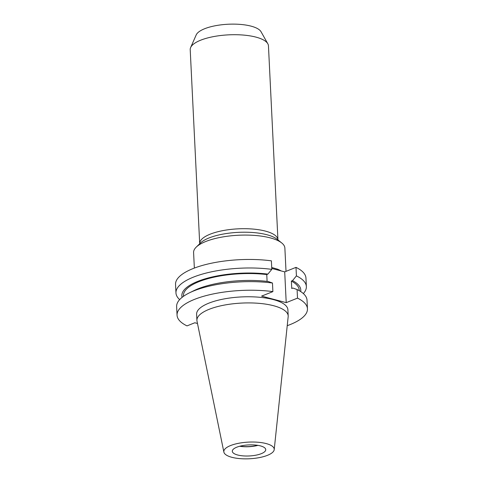 <?xml version="1.0" encoding="UTF-8"?>
<svg xmlns="http://www.w3.org/2000/svg" width="483" height="483" viewBox="0 0 483 483"><rect width="100%" height="100%" fill="white"/><g stroke="black" fill="none" stroke-linecap="round" stroke-linejoin="round"><path stroke-width="0.72" d="M277.906 270.069A1.642 1.268 112.3 0 1 277.562 269.182A45.698 15.1 -2.8 0 1 281.124 270.927M194.353 268.083L193.592 252.561A45.698 15.1 -2.8 0 1 196.225 247.133A45.698 15.1 -2.8 0 1 270.353 237.908A45.698 15.1 -2.8 0 1 281.728 242.955A45.698 15.1 -2.8 0 1 284.873 248.093L286.014 271.349M271.796 267.504L277.562 269.182M256.002 37.131A39.165 12.944 -2.8 0 1 267.824 43.772A39.165 12.944 -2.8 0 1 268.451 45.861L277.936 239.852A39.165 12.944 -2.8 0 0 265.487 231.122A39.165 12.944 -2.8 0 0 222.917 230.614A39.165 12.944 -2.8 0 0 199.696 243.68L190.211 49.689A39.165 12.944 -2.8 0 1 190.628 47.551A39.165 12.944 -2.8 0 1 216.414 36.104A39.165 12.944 -2.8 0 1 256.002 37.131M190.628 47.551L196.207 34.909A32.898 10.874 -2.8 0 1 217.863 25.297A32.898 10.874 -2.8 0 1 251.112 26.154A32.898 10.874 -2.8 0 1 261.037 31.739L267.824 43.772M237.624 454.986A16.736 5.53 -2.8 0 1 232.305 451.255A16.736 5.53 -2.8 0 1 242.231 445.676A16.736 5.53 -2.8 0 1 260.422 445.894A16.736 5.53 -2.8 0 1 265.741 449.625A16.736 5.53 -2.8 0 1 255.815 455.203A16.736 5.53 -2.8 0 1 237.624 454.986M266.205 443.581A25.231 8.338 -2.8 0 1 274.211 449.637A25.231 8.338 -2.8 0 1 258.671 457.733A25.231 8.338 -2.8 0 1 231.84 457.298A25.231 8.338 -2.8 0 1 223.877 452.094A25.231 8.338 -2.8 0 1 238.197 443.37A25.231 8.338 -2.8 0 1 266.205 443.581M223.877 452.094L197.01 321.165A45.698 15.1 -2.8 0 1 196.913 320.392A45.698 15.1 -2.8 0 1 224.003 305.153A45.698 15.1 -2.8 0 1 273.668 305.745A45.698 15.1 -2.8 0 1 288.194 315.93A45.698 15.1 -2.8 0 1 288.17 316.703L274.211 449.637M196.913 320.392L196.611 314.24A45.698 15.1 -2.8 0 1 223.701 299.001A45.698 15.1 -2.8 0 1 273.366 299.593A45.698 15.1 -2.8 0 1 287.892 309.778L288.194 315.93M197.487 323.471L194.818 322.765L186.999 325.886A65.277 21.578 -2.8 0 1 177.05 315.2L176.633 306.608A65.277 21.578 -2.8 0 1 189.354 292.879A65.277 21.578 -2.8 0 1 272.466 283.014L272.889 291.611L261.593 296.115L286.214 302.642L297.51 298.132A65.277 21.578 -2.8 0 1 307.454 308.818A65.277 21.578 -2.8 0 1 287.228 325.687M177.05 315.2A65.277 21.578 -2.8 0 1 272.889 291.611M272.466 283.014L268.258 281.517A59.548 19.682 -2.8 0 0 193.81 290.688L189.354 292.879M267.093 281.378L266.761 274.555L267.896 274.103L271.802 269.363A65.277 21.578 -2.8 0 0 175.963 292.952L175.546 284.433A65.277 21.578 -2.8 0 1 271.386 260.838L271.802 269.363M183.474 296.321L183.443 295.717A57.942 19.151 -2.8 0 1 266.761 274.555M182.109 297.347A59.548 19.682 -2.8 0 1 207.654 278.111A59.548 19.682 -2.8 0 1 267.896 274.103M179.658 299.617A65.277 21.578 -2.8 0 1 175.963 292.952M297.51 298.132L297.087 289.54A65.277 21.578 -2.8 0 1 307.031 300.227L307.454 308.818M303.342 293.567A65.277 21.578 -2.8 0 0 306.367 286.576A65.277 21.578 -2.8 0 0 296.417 275.89L292.517 280.629L291.376 281.082L291.738 288.496L292.879 288.037L297.087 289.54M291.376 281.082A57.942 19.151 -2.8 0 1 299.188 290.054L299.219 290.663M292.517 280.629A59.548 19.682 -2.8 0 1 300.68 291.551M271.754 268.439L284.704 271.875L296.001 267.365A65.277 21.578 -2.8 0 1 305.95 278.051L306.367 286.576M296.417 275.89L296.001 267.365M257.952 445.368A16.736 5.53 -2.8 0 1 239.64 446.262M257.566 445.308A16.319 5.391 -2.8 0 1 240.021 446.165M286.214 302.642L284.704 271.875M281.728 242.955L277.121 239.266A40.977 13.542 177.2 0 0 266.918 234.744A40.977 13.542 177.2 0 0 200.451 243.015L196.225 247.133M199.66 244.012L199.696 243.68M278.003 240.178L277.936 239.852"/></g></svg>
